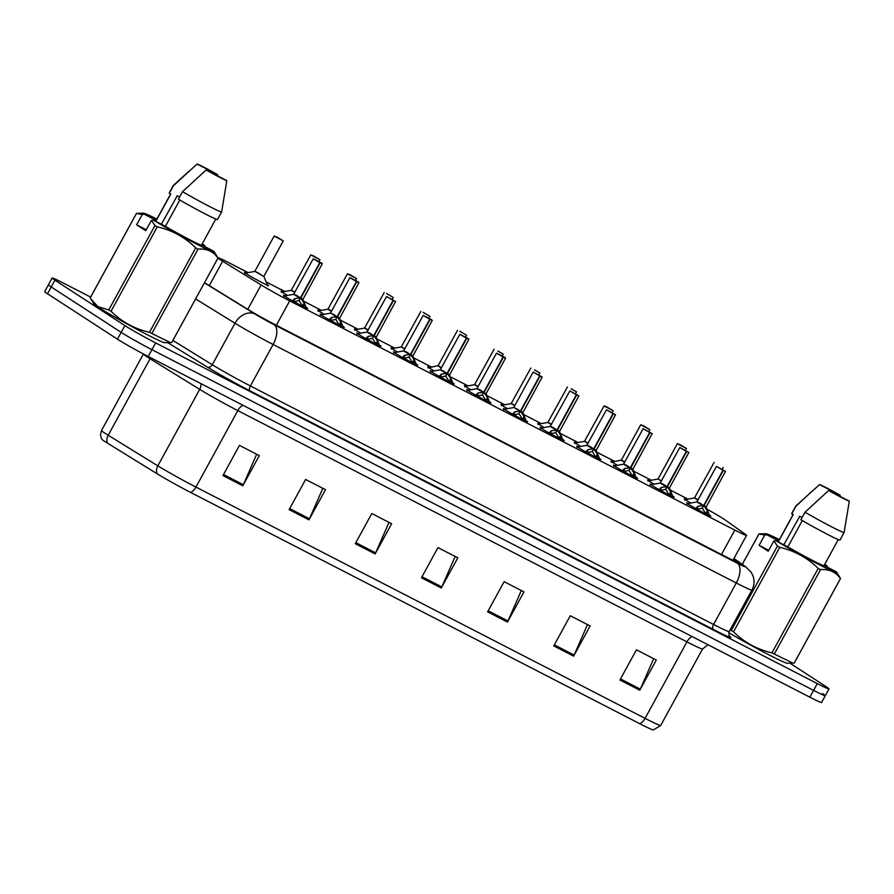 <?xml version="1.0" encoding="UTF-8"?>
<svg xmlns="http://www.w3.org/2000/svg" width="894" height="894" viewBox="0 0 894 894"><rect width="100%" height="100%" fill="white"/><g stroke="black" fill="none" stroke-linecap="round" stroke-linejoin="round"><path stroke-width="1.34" d="M672.757 496.114A13.768 0.603 -151.3 0 1 674.177 497.232A13.768 0.603 -151.3 0 1 664.968 492.851A13.768 0.603 -151.3 0 1 651.514 485.163A13.768 0.603 -151.3 0 1 650.016 484A13.768 0.603 -151.3 0 1 651.715 484.593M636.103 477.24A13.768 0.603 -151.3 0 1 637.523 478.357A13.768 0.603 -151.3 0 1 628.314 473.976A13.768 0.603 -151.3 0 1 614.86 466.288A13.768 0.603 -151.3 0 1 613.362 465.126A13.768 0.603 -151.3 0 1 615.05 465.718M599.438 458.365A13.768 0.603 -151.3 0 1 600.869 459.482A13.768 0.603 -151.3 0 1 591.649 455.102A13.768 0.603 -151.3 0 1 578.194 447.413A13.768 0.603 -151.3 0 1 576.708 446.251A13.768 0.603 -151.3 0 1 578.396 446.844M562.784 439.49A13.768 0.603 -151.3 0 1 564.215 440.608A13.768 0.603 -151.3 0 1 554.995 436.227A13.768 0.603 -151.3 0 1 541.54 428.539A13.768 0.603 -151.3 0 1 540.054 427.377A13.768 0.603 -151.3 0 1 541.742 427.969M526.13 420.616A13.768 0.603 -151.3 0 1 527.561 421.733A13.768 0.603 -151.3 0 1 518.341 417.342A13.768 0.603 -151.3 0 1 504.887 409.664A13.768 0.603 -151.3 0 1 503.389 408.502A13.768 0.603 -151.3 0 1 505.088 409.094M489.476 401.741A13.768 0.603 -151.3 0 1 490.895 402.859A13.768 0.603 -151.3 0 1 481.687 398.467A13.768 0.603 -151.3 0 1 468.232 390.79A13.768 0.603 -151.3 0 1 466.735 389.628A13.768 0.603 -151.3 0 1 468.434 390.22M452.822 382.867A13.768 0.603 -151.3 0 1 454.241 383.973A13.768 0.603 -151.3 0 1 445.033 379.592A13.768 0.603 -151.3 0 1 431.578 371.915A13.768 0.603 -151.3 0 1 430.081 370.753A13.768 0.603 -151.3 0 1 431.78 371.345M416.168 363.981A13.768 0.603 -151.3 0 1 417.587 365.098A13.768 0.603 -151.3 0 1 408.379 360.718A13.768 0.603 -151.3 0 1 394.924 353.041A13.768 0.603 -151.3 0 1 393.427 351.878A13.768 0.603 -151.3 0 1 395.126 352.471M379.514 345.106A13.768 0.603 -151.3 0 1 380.933 346.224A13.768 0.603 -151.3 0 1 371.725 341.843A13.768 0.603 -151.3 0 1 358.271 334.166A13.768 0.603 -151.3 0 1 356.773 333.004A13.768 0.603 -151.3 0 1 358.46 333.596M342.849 326.232A13.768 0.603 -151.3 0 1 344.279 327.349A13.768 0.603 -151.3 0 1 335.071 322.969A13.768 0.603 -151.3 0 1 321.605 315.291A13.768 0.603 -151.3 0 1 320.119 314.129A13.768 0.603 -151.3 0 1 321.806 314.71M306.195 307.357A13.768 0.603 -151.3 0 1 307.625 308.475A13.768 0.603 -151.3 0 1 298.406 304.094A13.768 0.603 -151.3 0 1 284.951 296.406A13.768 0.603 -151.3 0 1 283.465 295.243A13.768 0.603 -151.3 0 1 285.152 295.836M709.411 514.989A13.768 0.603 -151.3 0 1 710.831 516.106A13.768 0.603 -151.3 0 1 701.622 511.726A13.768 0.603 -151.3 0 1 688.168 504.037A13.768 0.603 -151.3 0 1 686.67 502.875A13.768 0.603 -151.3 0 1 688.369 503.467M654.106 484.157A13.768 0.603 -151.3 0 1 649.145 481.173A13.768 0.603 -151.3 0 1 647.658 480.011A13.768 0.603 -151.3 0 1 649.368 480.614M617.452 465.282A13.768 0.603 -151.3 0 1 612.491 462.299A13.768 0.603 -151.3 0 1 611.004 461.136A13.768 0.603 -151.3 0 1 612.714 461.74M580.798 446.408A13.768 0.603 -151.3 0 1 575.837 443.424A13.768 0.603 -151.3 0 1 574.339 442.262A13.768 0.603 -151.3 0 1 576.049 442.854M544.144 427.533A13.768 0.603 -151.3 0 1 539.183 424.549A13.768 0.603 -151.3 0 1 537.685 423.387A13.768 0.603 -151.3 0 1 539.395 423.979M507.49 408.659A13.768 0.603 -151.3 0 1 502.529 405.675A13.768 0.603 -151.3 0 1 501.031 404.513A13.768 0.603 -151.3 0 1 502.741 405.105M470.836 389.784A13.768 0.603 -151.3 0 1 465.875 386.8A13.768 0.603 -151.3 0 1 464.377 385.638A13.768 0.603 -151.3 0 1 466.087 386.23M434.182 370.909A13.768 0.603 -151.3 0 1 429.221 367.926A13.768 0.603 -151.3 0 1 427.723 366.763A13.768 0.603 -151.3 0 1 429.433 367.356M397.528 352.035A13.768 0.603 -151.3 0 1 392.567 349.051A13.768 0.603 -151.3 0 1 391.069 347.889A13.768 0.603 -151.3 0 1 392.779 348.481M360.863 333.16A13.768 0.603 -151.3 0 1 355.901 330.177A13.768 0.603 -151.3 0 1 354.415 329.014A13.768 0.603 -151.3 0 1 356.125 329.607M324.209 314.286A13.768 0.603 -151.3 0 1 319.247 311.302A13.768 0.603 -151.3 0 1 317.761 310.129A13.768 0.603 -151.3 0 1 319.46 310.732M287.555 295.411A13.768 0.603 -151.3 0 1 282.593 292.416A13.768 0.603 -151.3 0 1 281.096 291.254A13.768 0.603 -151.3 0 1 282.806 291.857M267.194 284.504A13.768 0.603 -151.3 0 1 268.602 285.611A13.768 0.603 -151.3 0 1 259.394 281.23A13.768 0.603 -151.3 0 1 245.939 273.542A13.768 0.603 -151.3 0 1 244.442 272.379A13.768 0.603 -151.3 0 1 246.152 272.983M690.771 503.031A13.768 0.603 -151.3 0 1 685.81 500.048A13.768 0.603 -151.3 0 1 684.312 498.886A13.768 0.603 -151.3 0 1 686.022 499.489M217.644 257.673A25.825 1.129 28.7 0 0 217.946 258.075A25.825 1.129 28.7 0 0 222.651 261.238L261.115 284.951A25.825 1.129 28.7 0 0 289.701 300.876L734.823 530.097A25.825 1.129 28.7 0 0 746.557 535.405A25.825 1.129 28.7 0 0 745.35 534.299L725.537 520.196A25.825 1.129 28.7 0 0 723.95 519.123A25.825 1.129 28.7 0 0 707.042 509.234M248.107 272.625L229.378 262.981A25.825 1.129 28.7 0 0 217.823 257.628M687.978 499.131L670.243 490.001M651.324 480.257L633.589 471.127M614.67 461.382L596.935 452.252M578.016 442.508L560.27 433.378M541.351 423.633L523.616 414.492M504.697 404.758L486.962 395.617M468.043 385.884L450.308 376.743M431.389 366.998L413.654 357.868M394.735 348.124L377 338.994M358.081 329.249L340.346 320.119M321.427 310.374L303.692 301.244M284.761 291.5L266.121 281.901M789.905 663.158L826.224 686.737A25.825 1.129 -151.3 0 1 829.017 688.916A25.825 1.129 -151.3 0 1 817.295 683.608L155.645 342.894A25.825 1.129 -151.3 0 1 124.869 325.584L54.936 280.191L51.215 286.974A25.825 1.129 -151.3 0 1 48.421 284.795A25.825 1.129 -151.3 0 0 51.215 286.974L121.148 332.367L51.215 286.974L47.505 293.768A25.825 1.129 -151.3 0 1 44.7 291.589L52.131 278.012A25.825 1.129 -151.3 0 1 63.854 283.32L90.629 297.099M155.645 342.894L151.924 349.677A25.825 1.129 -151.3 0 1 121.148 332.367A25.825 1.129 -151.3 0 0 151.924 349.677L813.585 690.391L151.924 349.677L148.214 356.471A25.825 1.129 -151.3 0 1 117.438 339.161L47.505 293.768M822.502 693.52A25.825 1.129 -151.3 0 1 825.307 695.7A25.825 1.129 -151.3 0 1 813.585 690.391A25.825 1.129 -151.3 0 0 825.307 695.7L821.586 702.494A25.825 1.129 -151.3 0 1 809.863 697.186L148.214 356.471M639.735 723.693L190.601 492.415A30.217 1.319 -151.3 0 1 157.154 473.786L107.526 443.189A30.217 1.319 -151.3 0 1 101.704 439.133L100.474 434.853L101.536 430.506A34.43 1.497 28.7 0 0 108.196 435.255L157.825 465.852A34.43 1.497 28.7 0 0 195.931 487.085L645.066 718.363A8.605 4.325 117.2 0 1 639.735 723.693A30.217 1.319 -151.3 0 0 653.335 729.951L660.7 725.447L702.572 648.955A34.43 1.497 -151.3 0 1 686.938 641.87L237.815 410.603A34.43 1.497 -151.3 0 1 199.708 389.359L150.08 358.762A34.43 1.497 -151.3 0 1 147.152 356.918A34.43 1.497 -151.3 0 1 143.409 354.013L143.431 353.968M289.108 509.636L305.625 479.463L325.472 489.677L308.955 519.861L289.108 509.636M222.941 475.563L239.458 445.391L259.316 455.616L242.788 485.788L222.941 475.563M487.599 611.842L504.127 581.67L523.973 591.895L507.457 622.068L487.599 611.842M553.766 645.915L570.283 615.742L590.141 625.968L573.613 656.14L553.766 645.915M619.933 679.988L636.45 649.815L656.297 660.04L639.78 690.213L619.933 679.988M355.276 543.708L371.792 513.536L391.639 523.75L375.122 553.922L355.276 543.708M421.432 577.781L437.959 547.597L457.806 557.822L441.29 587.995L421.432 577.781M455.158 556.459L441.815 586.922A6.884 3.464 117.2 0 1 441.29 587.995M388.991 522.387L375.648 552.85A6.884 3.464 117.2 0 1 375.122 553.922M653.659 658.677L640.316 689.14A6.884 3.464 117.2 0 1 639.78 690.213M587.492 624.604L574.149 655.067A6.884 3.464 117.2 0 1 573.613 656.14M521.325 590.532L507.982 620.995A6.884 3.464 117.2 0 1 507.457 622.068M256.667 454.253L243.324 484.704A6.884 3.464 117.2 0 1 242.788 485.788M322.835 488.325L309.48 518.777A6.884 3.464 117.2 0 1 308.955 519.861M54.936 280.191A25.825 1.129 -151.3 0 1 52.131 278.012M204.502 282.683L247.85 309.402A25.825 1.129 28.7 0 0 276.425 325.327L726.9 557.297A25.825 1.129 28.7 0 0 738.623 562.605A25.825 1.129 28.7 0 0 737.416 561.51L733.706 558.862M695.308 498.181L698.147 499.847M695.465 508.53L698.337 506.138L703.623 505.602L702.181 508.228L695.934 509.39M723.324 470.412L716.44 466.433L725.503 471.384L723.324 470.412L703.969 505.781L707.355 510.787L709.288 515.648M722.978 470.233L703.656 505.535L697.108 501.746L703.623 505.602M723 470.043L721.838 469.272M699.454 502.797L703.645 505.546M696.739 508.909L703.701 512.821M703.969 505.781L702.505 507.636M703.991 505.725L706.159 506.697L704.003 505.713L704.081 504.752M706.327 514.743L702.528 508.407M721.838 469.261L723.335 470.21M679.753 444.43L677.987 443.994L686.491 448.52L680.032 444.609M661.325 481.274L658.096 478.882M658.654 479.307L661.493 480.972M643.099 425.555L641.333 425.119L649.826 429.645L643.378 425.734M640.774 424.684L621.442 459.985L624.828 462.097L621.442 460.008L611.351 462.31M622 460.421L624.828 462.097M606.445 406.681L604.679 406.245L613.172 410.771L606.724 406.859M585.346 441.547L588.174 443.223M548.692 422.672L551.52 424.348M571.288 388.767L576.518 391.896L571.221 388.879M658.8 489.644L661.683 487.264L666.969 486.727L665.527 489.353L659.28 490.515M667.662 487.398L669.517 487.822L667.315 486.906L670.701 491.912L672.634 496.773M686.324 451.358L679.786 447.548L688.849 452.509L680.558 447.905L686.324 451.358L667.002 486.66L660.454 482.872L666.969 486.727M667.427 485.878L667.337 486.839L669.517 487.811L688.849 452.509M662.8 483.922L666.991 486.671M660.074 490.035L667.047 493.946M667.315 486.906L665.851 488.761M669.673 495.868L665.874 489.532M667.337 486.839L686.67 451.537M622.146 470.769L625.029 468.389L630.304 467.853L628.873 470.479L622.626 471.641M650.016 432.662L643.132 428.673L652.195 433.635L650.016 432.662L630.65 468.031L634.047 473.038L635.98 477.899M649.67 432.484L630.337 467.786L623.8 463.986L630.304 467.853M626.146 465.048L630.337 467.797M623.42 471.16L630.393 475.072M630.65 468.031L629.197 469.886M633.019 476.994L629.22 470.657M630.683 467.964L632.863 468.937L630.683 467.975L630.773 467.003M585.492 451.895L588.375 449.514L593.65 448.978L592.208 451.604L585.972 452.766M613.362 413.788L606.478 409.798L615.53 414.76L613.362 413.788L593.996 449.157L597.393 454.152L599.326 459.024M613.016 413.609L593.683 448.911L587.146 445.111L593.65 448.978M589.492 446.162L593.683 448.922M586.766 452.286L593.739 456.197M593.996 449.157L592.543 451.012M596.365 458.119L592.554 451.783M594.029 449.09L596.209 450.062L594.029 449.09L594.119 448.129M768.751 550.302L759.118 545.34L764.783 535.003L758.928 534.02A46.488 2.023 -151.3 0 1 758.939 533.93A46.488 2.023 -151.3 0 1 758.984 533.897L766.057 533.718A40.453 1.766 -151.3 0 1 779.378 539.618M764.783 535.003L766.851 534.813A40.453 1.766 -151.3 0 1 766.057 533.718M824.681 564.416A40.453 1.766 -151.3 0 1 826.805 565.69L827.799 567.455M766.851 534.813L778.786 540.959A25.825 1.129 -151.3 0 1 778.73 540.803L793.123 514.508M778.786 540.959L793.235 514.564L791.793 513.815A27.546 1.207 -151.3 0 1 791.671 513.581L795.805 506.038A27.546 1.207 -151.3 0 1 795.816 506.026L819.53 484.593A17.221 0.749 -151.3 0 1 840.192 495.231L819.53 484.593M791.793 513.815L795.917 506.272A27.546 1.207 -151.3 0 1 795.805 506.038M795.917 506.272L811.037 492.136M799.728 516.352L783.837 544.792M799.448 516.363A19.456 0.849 -151.3 0 1 802.153 517.414M824.603 564.561L826.805 565.69M839.879 577.479L840.494 578.496A46.488 2.023 -151.3 0 1 840.483 578.586A46.488 2.023 -151.3 0 1 840.438 578.619C835.834 571.981 829.196 568.986 820.536 569.623L774.316 654.039L792.833 663.102L787.145 663.225A40.453 1.766 -151.3 0 1 765.074 652.832A40.453 1.766 -151.3 0 1 728.778 632.684M840.483 578.586L794.263 663.002A46.488 2.023 -151.3 0 1 794.218 663.046L840.438 578.619M792.833 663.102L794.218 663.046M774.316 654.039A46.488 2.023 -151.3 0 1 771.98 652.844L818.2 568.416C807.438 557.778 794.621 550.771 779.758 547.374L733.538 631.801C744.3 642.44 757.106 649.446 771.98 652.844M733.538 631.801A46.488 2.023 -151.3 0 1 731.247 630.471L777.467 546.044L773.891 540.915L775.958 540.725A40.453 1.766 -151.3 0 0 815.596 562.818A40.453 1.766 -151.3 0 0 836.829 572.462L839.891 577.479M729.862 630.348L731.247 630.471M820.536 569.623A46.488 2.023 -151.3 0 1 818.2 568.416M779.758 547.374A46.488 2.023 -151.3 0 1 777.467 546.044M758.928 534.02L742.288 564.393M824.089 565.511L835.912 571.601A40.453 1.766 -151.3 0 1 836.829 572.462M802.298 520.554L787.882 546.871L775.958 540.725M838.281 539.574L824.033 565.611A25.825 1.129 -151.3 0 1 811.327 559.8A25.825 1.129 -151.3 0 1 787.882 546.871M839.991 540.032A27.546 1.207 -151.3 0 1 826.134 533.673A27.546 1.207 -151.3 0 1 800.89 519.727L805.025 512.184A27.546 1.207 -151.3 0 0 830.269 526.13A27.546 1.207 -151.3 0 0 844.126 532.489A27.546 1.207 -151.3 0 1 844.126 532.489L839.991 540.032M844.126 532.478L849.3 501.132A17.221 0.749 -151.3 0 1 828.637 490.493L805.025 512.184M828.637 490.493L849.3 501.132M759.118 545.34L768.225 551.252L773.891 540.915M170.352 342.558L164.664 342.681A40.453 1.766 -151.3 0 1 136.447 329.048A40.453 1.766 -151.3 0 1 98.239 307.178A40.453 1.766 -151.3 0 1 93.881 303.938L90.83 298.92L97.971 306.687L108.766 309.927L154.986 225.512L151.399 220.371L153.466 220.192A40.453 1.766 -151.3 0 0 193.115 242.274A40.453 1.766 -151.3 0 0 214.348 251.929L218.013 257.964A46.488 2.023 -151.3 0 1 218.002 258.042A46.488 2.023 -151.3 0 1 217.957 258.087C213.353 251.438 206.715 248.443 198.055 249.08L151.835 333.507L170.352 342.558L171.737 342.503L217.957 258.087M146.258 229.758L136.637 224.807L142.302 214.459L136.447 213.476L90.227 297.892L90.83 298.92M90.227 297.892A46.488 2.023 -151.3 0 1 90.227 297.814L136.458 213.398A46.488 2.023 -151.3 0 1 136.503 213.353L143.576 213.174A40.453 1.766 -151.3 0 1 156.897 219.075M142.302 214.459L144.37 214.281A40.453 1.766 -151.3 0 1 143.576 213.174M202.2 243.883A40.453 1.766 -151.3 0 1 204.324 245.146L205.318 246.912M144.37 214.281L156.294 220.427A25.825 1.129 -151.3 0 1 156.249 220.27L170.642 193.964M156.294 220.427L170.754 194.02L169.301 193.272A27.546 1.207 -151.3 0 1 169.19 193.037L173.313 185.494A27.546 1.207 -151.3 0 1 173.324 185.483A27.546 1.207 -151.3 0 0 173.436 185.728L197.049 164.049A17.221 0.749 -151.3 0 1 217.711 174.688L197.049 164.049M169.301 193.272L173.436 185.728M177.247 195.808L161.356 224.249M176.967 195.82A19.456 0.849 -151.3 0 1 179.672 196.881M202.122 244.017L204.324 245.146M218.002 258.042L171.782 342.469A46.488 2.023 -151.3 0 1 171.737 342.503M151.835 333.507A46.488 2.023 -151.3 0 1 149.488 332.3L195.708 247.873C184.957 237.234 172.14 230.227 157.277 226.83L111.057 311.257C121.819 321.896 134.625 328.903 149.488 332.3M111.057 311.257A46.488 2.023 -151.3 0 1 108.766 309.927M198.055 249.08A46.488 2.023 -151.3 0 1 195.708 247.873M157.277 226.83A46.488 2.023 -151.3 0 1 154.986 225.512M201.597 244.967L213.431 251.058A40.453 1.766 -151.3 0 1 214.348 251.929M179.817 200.01L165.401 226.327L153.466 220.192M215.8 219.03L201.552 245.068A25.825 1.129 -151.3 0 1 188.846 239.257A25.825 1.129 -151.3 0 1 165.401 226.327M217.51 219.499A27.546 1.207 -151.3 0 1 203.653 213.13A27.546 1.207 -151.3 0 1 178.409 199.183L182.544 191.64A27.546 1.207 -151.3 0 0 207.777 205.586A27.546 1.207 -151.3 0 0 221.645 211.956A27.546 1.207 -151.3 0 1 221.645 211.956L217.51 219.499M221.645 211.934L226.819 180.599A17.221 0.749 -151.3 0 1 206.156 169.961L182.544 191.64M206.156 169.961L226.819 180.599M136.637 224.807L145.744 230.708L151.399 220.371M512.038 403.797L514.866 405.474M534.634 369.892L539.864 373.022L534.567 370.004M475.384 384.923L478.212 386.599M497.98 351.018L503.21 354.147L497.913 351.118M459.818 331.182L466.556 335.272L459.818 331.182M457.493 330.311L438.161 365.612L441.558 367.725L438.161 365.624L428.07 367.937M460.164 331.361L461.259 332.244M438.719 366.048L441.558 367.725M461.315 332.132L459.829 331.182M548.838 433.02L551.71 430.64L556.996 430.103L555.554 432.73L549.307 433.892M576.708 394.913L569.824 390.924L578.876 395.886L576.708 394.913L557.342 430.282L560.739 435.277L562.672 440.15M576.362 394.735L557.029 430.036L550.492 426.237L556.996 430.103M552.838 427.287L557.029 430.036M550.112 433.411L557.085 437.322M557.342 430.282L555.878 432.137M559.711 439.245L555.9 432.908M557.375 430.215L559.555 431.187L557.375 430.215L557.465 429.254M512.184 414.146L515.056 411.765L520.342 411.229L518.9 413.855L512.653 415.017M540.054 376.039L533.159 372.049L542.222 377.011L540.054 376.039L520.688 411.408L524.074 416.403L526.018 421.275M519.816 411.262L513.838 407.351L520.342 411.229M539.708 375.86L520.375 411.162L513.838 407.362M539.719 375.659L538.557 374.899M516.184 408.413L520.375 411.162M513.458 414.537L520.431 418.448M520.688 411.408L519.224 413.263M523.057 420.37L519.246 414.034M538.557 374.888L540.054 375.838M520.721 411.341L522.901 412.313L520.721 411.341L520.8 410.38M475.53 395.271L478.402 392.891L483.688 392.354L482.246 394.98L475.999 396.143M503.4 357.164L505.568 358.136L503.4 357.164L484.034 392.533L487.42 397.528L489.364 402.389M503.054 356.985L496.505 353.175L504.965 357.488L497.287 353.532L503.054 356.985L483.721 392.287L477.184 388.488L483.688 392.354M503.065 356.784L501.903 356.024M479.519 389.538L483.721 392.287M476.804 395.651L483.777 399.573M484.034 392.533L482.57 394.388M486.403 401.495L482.592 395.159M501.903 356.002L503.4 356.963M486.235 393.449L484.38 393.014M423.499 312.475L429.902 316.398L423.443 312.487M402.065 347.174L404.904 348.85M423.51 312.475L424.605 313.369M424.661 313.258L423.175 312.308M386.845 293.601L393.237 297.523L386.789 293.612M365.411 328.299L368.239 329.975M386.856 293.601L387.951 294.495M388.007 294.383L386.521 293.433M349.856 274.559L348.09 274.123L356.583 278.649L350.135 274.737M328.757 309.425L331.585 311.09M313.202 255.684L311.425 255.248L319.929 259.774L313.481 255.863M292.103 290.55L294.931 292.215M276.548 236.809L274.771 236.374L283.275 240.888L276.827 236.988M255.449 271.675L263.92 276.548L255.449 271.675M257.059 272.212L261.607 275.14L254.891 271.251M438.876 376.396L441.748 374.016L447.034 373.468L445.592 376.106L439.345 377.268M466.735 338.29L468.914 339.262L466.735 338.29L447.38 373.647L450.766 378.654L452.699 383.515M466.389 338.111L459.851 334.3L468.311 338.614L460.622 334.658L466.389 338.111L447.067 373.413L440.518 369.613L447.034 373.468M442.865 370.664L447.056 373.413M440.15 376.776L447.112 380.699M447.38 373.647L445.916 375.514M449.738 382.621L445.938 376.285M447.413 373.591L449.581 374.564L447.402 373.591L447.492 372.63M402.211 357.522L405.094 355.13L410.38 354.594L408.938 357.231L402.691 358.393M430.081 319.415L432.26 320.387L430.081 319.415L410.726 354.773L414.112 359.779L416.045 364.64M429.735 319.236L423.197 315.426L431.657 319.739L423.968 315.783L429.735 319.236L410.413 354.538L403.864 350.739L410.38 354.594M429.757 319.035L428.584 318.264M406.211 351.789L410.402 354.538M403.496 357.902L410.458 361.813M410.726 354.773L409.262 356.639M413.084 363.746L409.284 357.41M428.595 318.253L430.092 319.214M410.759 354.717L412.927 355.689L410.748 354.717L410.838 353.756M365.557 338.647L368.44 336.256L373.714 335.719L372.284 338.357L366.037 339.519M393.427 300.54L386.543 296.551L395.606 301.513L393.427 300.54L374.061 335.898L377.458 340.905L379.391 345.766M393.081 300.362L373.759 335.663L367.211 331.864L373.714 335.719M393.092 300.161L391.93 299.389M369.557 332.914L373.748 335.663M366.831 339.027L373.804 342.938M374.061 335.898L372.608 337.764M376.43 344.872L372.63 338.535M391.941 299.378L393.427 300.339M374.105 335.842L376.273 336.814L374.094 335.842L374.184 334.881M328.903 319.773L331.786 317.381L337.06 316.845L335.619 319.482L329.383 320.633M356.773 281.666L358.941 282.638L356.773 281.666L337.407 317.024L340.804 322.03L342.737 326.891M336.546 316.889L330.556 312.978L337.06 316.845M356.427 281.487L349.889 277.676L358.349 281.99L350.66 278.023L356.427 281.487L337.094 316.789L330.556 312.989M356.438 281.286L355.276 280.515M332.903 314.04L337.094 316.789M330.177 320.153L337.15 324.064M337.407 317.024L335.954 318.879M339.776 325.997L335.965 319.661M355.287 280.504L356.773 281.465M337.44 316.968L339.619 317.94L337.44 316.968L337.53 316.007M292.249 300.898L295.132 298.507L300.406 297.97L298.965 300.607L292.718 301.759M320.119 262.78L322.287 263.764L320.119 262.78L300.753 298.149L304.15 303.155L306.083 308.017M319.773 262.601L313.235 258.802L321.695 263.115L314.006 259.148L319.773 262.601L300.44 297.914L293.902 294.115L300.406 297.97M319.784 262.411L318.622 261.64M296.249 295.165L300.44 297.914M293.523 301.278L300.496 305.189M300.753 298.149L299.289 300.004M303.122 307.123L299.311 300.786M318.633 261.629L320.119 262.579M300.786 298.093L302.965 299.065L300.786 298.093L300.876 297.132M721.469 554.503L734.823 530.097M276.335 325.282L289.701 300.876M247.761 309.358L261.115 284.951M209.285 285.633L222.651 261.238M190.601 492.415A8.605 4.325 -62.8 0 0 195.931 487.085L237.815 410.603A8.605 4.325 117.2 0 1 243.045 405.306M157.154 473.786A8.605 6.571 -58.3 0 1 157.825 465.852L199.708 389.359A8.605 6.571 121.7 0 0 200.971 383.638M692.179 636.584A8.605 4.325 117.2 0 0 686.938 641.87L645.066 718.363A34.43 1.497 28.7 0 0 660.7 725.447M107.526 443.189A8.605 6.571 -58.3 0 1 108.196 435.255L150.08 358.762A8.605 6.571 121.7 0 0 150.594 357.701M809.863 697.186L817.295 683.608M117.438 339.161L124.869 325.584M422.013 576.719L441.815 586.922M488.18 610.792L507.982 620.995M554.347 644.865L574.149 655.067M620.514 678.937L640.316 689.14M355.846 542.658L375.648 552.85M289.678 508.585L309.48 518.777M223.522 474.513L243.324 484.704M729.482 636.014A38.733 1.687 -151.3 0 1 713.323 629.432L250.141 390.924A38.733 1.687 -151.3 0 1 207.274 367.032L167.681 342.614M729.202 631.555L751.921 590.062A34.43 1.497 -151.3 0 1 736.287 582.989L713.568 624.481A34.43 1.497 28.7 0 0 729.202 631.555C728.744 634.695 728.912 636.26 729.694 636.26M204.424 282.839L255.025 314.04A17.221 0.749 28.7 0 0 274.078 324.656L737.259 563.175A17.221 8.649 117.2 0 1 736.287 582.989L273.106 344.481A34.43 1.497 -151.3 0 1 234.999 323.237L212.28 364.73A34.43 1.497 28.7 0 0 250.387 385.962L713.568 624.481A4.302 2.168 -62.8 0 0 713.323 629.432M255.025 314.04A17.221 13.142 -58.3 0 0 234.999 323.237L195.607 298.954M172.888 340.435L212.28 364.73A4.302 3.285 121.7 0 1 207.274 367.032M274.078 324.656A17.221 8.649 117.2 0 1 273.106 344.481L250.387 385.962A4.302 2.168 -62.8 0 0 250.141 390.924M737.259 563.175A17.221 0.749 28.7 0 0 744.277 565.98L733.873 558.571M744.277 565.98A17.221 16.137 -54.5 0 1 745.998 567.042L733.94 558.448M737.047 562.192L737.416 561.51M697.979 500.148L694.47 497.958L714.082 462.433M685.273 499.701L684.659 500.059M703.097 505.635L696.828 501.947L716.44 466.433M725.503 471.384L706.148 507.043L704.316 506.272M687.642 503.691L687.017 504.048M706.148 507.043L709.635 515.726M707.355 510.787L705.858 513.525M707.869 511.96L706.595 514.296M698.337 506.138L696.839 508.876M697.465 506.596L696.258 508.798M648.619 480.827L648.005 481.184M624.671 462.399L621.151 460.209M588.017 443.525L584.497 441.334L604.109 405.809M575.311 443.078L574.697 443.435M551.352 424.65L547.843 422.46L567.455 386.934M538.657 424.203L538.043 424.561M666.443 486.761L660.174 483.062L679.786 447.548M650.988 484.816L650.363 485.174M669.494 488.169L672.981 496.852M670.701 491.912L669.204 494.65M671.215 493.075L669.93 495.421M661.683 487.264L660.185 490.001M660.811 487.722L659.604 489.923M629.789 467.886L623.52 464.187L643.132 428.673M652.195 433.635L632.84 469.294L631.008 468.512M614.334 465.942L613.709 466.299M632.84 469.294L636.316 477.977M634.047 473.038L632.55 475.764M634.561 474.2L633.276 476.547M625.029 468.389L623.531 471.127M624.146 468.847L622.95 471.049M593.135 449.012L586.855 445.313L606.478 409.798M615.53 414.76L596.175 450.42L594.354 449.637M577.68 447.067L577.055 447.425M596.175 450.42L599.662 459.103M597.393 454.152L595.896 456.89M597.907 455.325L596.622 457.672M588.375 449.514L586.866 452.252M587.492 449.973L586.285 452.174M514.698 405.775L511.189 403.574L530.801 368.06M502.003 405.317L501.389 405.686M478.044 386.901L474.535 384.699L494.147 349.185M465.338 386.443L464.724 386.811M441.39 368.015L437.881 365.825M556.47 430.137L550.201 426.438L569.824 390.924M578.876 395.886L559.521 431.545L557.688 430.763M541.026 428.192L540.389 428.55M559.521 431.545L563.008 440.228M560.739 435.277L559.231 438.015M561.253 436.451L559.968 438.798M551.71 430.64L550.212 433.378M550.838 431.098L549.631 433.299M542.222 377.011L522.867 412.67L521.034 411.888M504.361 409.318L503.735 409.664M522.867 412.67L526.354 421.353M524.074 416.403L522.577 419.141M524.599 417.576L523.314 419.912M515.056 411.765L513.558 414.503M514.184 412.212L512.977 414.425M483.162 392.388L476.893 388.689L496.505 353.175M484.146 391.505L484.067 392.466M467.707 390.443L467.081 390.79M486.213 393.796L489.7 402.479M487.42 397.528L485.923 400.266M487.934 398.702L486.66 401.037M478.402 392.891L476.904 395.629M477.53 393.338L476.323 395.55M404.736 349.141L401.227 346.95L420.839 311.436M392.03 348.694L391.416 349.051M368.082 330.266L364.562 328.076L384.185 292.562M355.376 329.819L354.762 330.177M331.428 311.391L327.908 309.201L347.52 273.687M318.722 310.944L318.108 311.302M294.774 292.517L291.254 290.327L310.866 254.812M282.068 292.07L281.454 292.427M267.44 285.946L267.395 285.231M245.414 273.195L244.8 273.553M446.508 373.513L440.239 369.814L459.851 334.3M468.914 339.262L449.559 374.921L447.726 374.139M431.053 371.569L430.427 371.915M449.559 374.921L453.046 383.604M450.766 378.654L449.269 381.392M451.28 379.827L450.006 382.163M441.748 374.016L440.25 376.754M440.876 374.463L439.669 376.676M409.854 354.639L403.585 350.94L423.197 315.426M432.26 320.387L412.905 356.047L411.072 355.264M394.399 352.694L393.773 353.041M412.905 356.047L416.392 364.73M414.112 359.779L412.615 362.517M414.626 360.952L413.352 363.288M405.094 355.13L403.596 357.868M404.222 355.588L403.015 357.79M373.2 335.764L366.931 332.065L386.543 296.551M395.606 301.513L376.251 337.172L374.418 336.39M357.745 333.82L357.119 334.166M376.251 337.172L379.726 345.855M377.458 340.905L375.961 343.642M377.972 342.078L376.687 344.413M368.44 336.256L366.942 338.994M367.568 336.714L366.361 338.915M358.941 282.638L339.597 318.298L337.764 317.515M321.091 314.945L320.465 315.291M339.597 318.298L343.072 326.981M340.804 322.03L339.307 324.768M341.318 323.203L340.033 325.539M331.786 317.381L330.288 320.119M330.903 317.839L329.696 320.041M299.881 298.015L293.612 294.316L313.235 258.802M322.287 263.764L302.932 299.423L301.099 298.641M284.437 296.07L283.8 296.417M302.932 299.423L306.418 308.106M304.15 303.155L302.641 305.893M304.664 304.329L303.379 306.664M295.132 298.507L293.623 301.244M294.249 298.965L293.042 301.166M732.912 560.314L746.557 535.405M101.536 430.506L143.409 354.013M702.572 648.955L708.07 644.764M829.017 688.916L825.307 695.7M751.921 590.062C754.335 585.447 754.681 580.675 752.949 575.747L751.228 572.328L745.998 567.042M723.145 467.394L722.184 469.138M694.47 497.958L685.285 499.623M709.691 515.682L709.657 516.441M696.828 501.947L687.642 503.601M686.491 448.52L685.53 450.263M657.805 479.083L648.631 480.748M677.428 443.558L658.096 478.871M649.826 429.645L648.876 431.389M613.172 410.771L612.222 412.514M584.497 441.334L575.323 442.988M576.518 391.896L575.568 393.639M547.843 422.46L538.669 424.114M673.037 496.796L673.003 497.567M660.174 483.062L650.988 484.727M636.383 477.921L636.349 478.692M623.52 464.187L614.334 465.852M599.729 459.047L599.695 459.818M586.855 445.313L577.68 446.978M758.939 533.93L742.266 564.382M188.556 171.592L173.324 185.483M539.864 373.022L538.914 374.765M511.189 403.574L502.003 405.239M503.21 354.147L502.26 355.89M474.535 384.699L465.349 386.364M466.556 335.272L465.595 337.004M563.075 440.172L563.03 440.943M550.201 426.438L541.026 428.092M533.159 372.049L513.838 407.351M526.41 421.297L526.376 422.069M513.547 407.563L504.372 409.217M489.756 402.423L489.722 403.194M476.893 388.689L467.718 390.343M505.568 358.136L486.235 393.438M429.902 316.398L428.941 318.13M401.227 346.95L392.041 348.615M393.237 297.523L392.287 299.255M364.562 328.076L355.387 329.741M356.583 278.649L355.633 280.381M327.908 309.201L318.733 310.866M319.929 259.774L318.979 261.506M291.254 290.327L282.079 291.992M283.275 240.888L263.942 276.201M254.6 271.452L245.425 273.117M263.92 276.548L267.474 285.175M274.212 235.938L254.891 271.24M453.102 383.548L453.068 384.319M440.239 369.814L431.053 371.468M416.448 364.674L416.414 365.434M403.585 350.94L394.399 352.594M379.794 345.799L379.76 346.559M366.931 332.065L357.745 333.719M349.889 277.676L330.556 312.978M343.14 326.925L343.106 327.685M330.266 313.191L321.091 314.844M306.486 308.05L306.452 308.81M293.612 294.316L284.437 295.97"/></g></svg>
